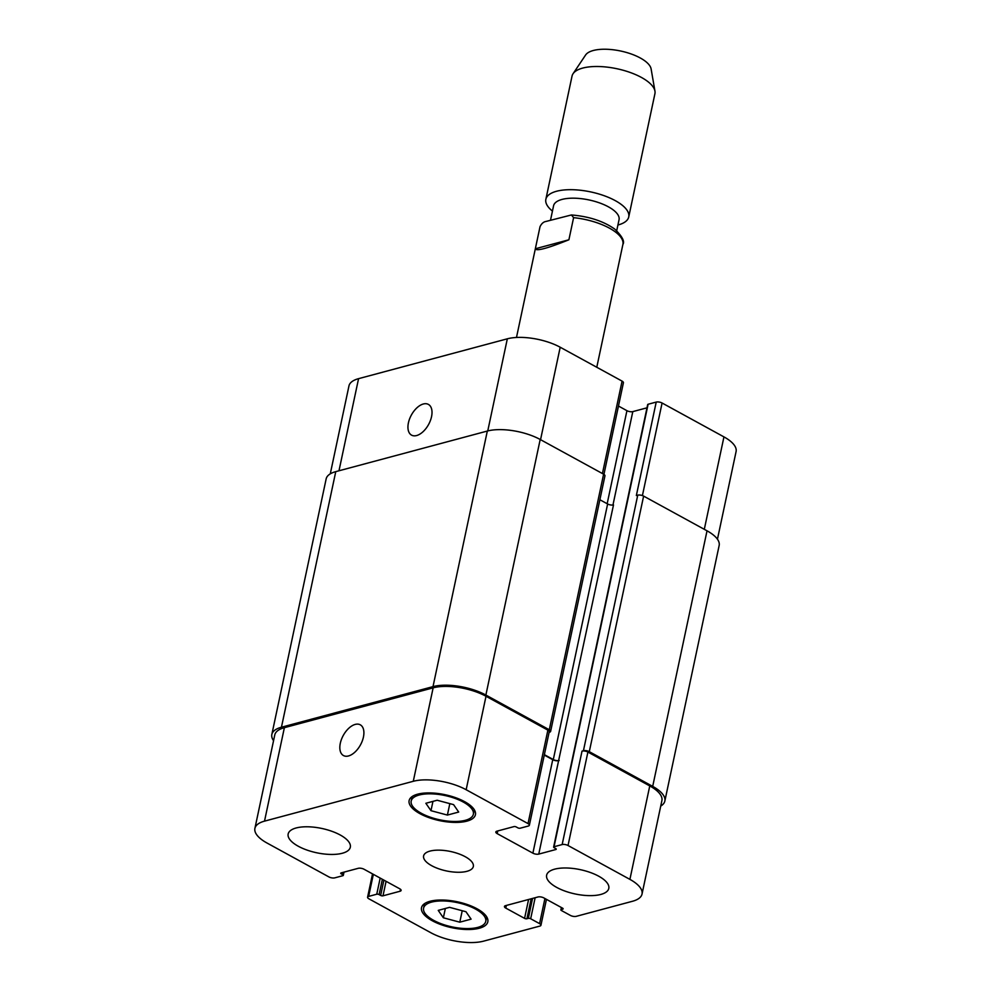 <?xml version="1.0" encoding="UTF-8"?>
<svg xmlns="http://www.w3.org/2000/svg" width="991" height="991" viewBox="0 0 991 991"><rect width="100%" height="100%" fill="white"/><g stroke="black" fill="none" stroke-linecap="round" stroke-linejoin="round"><path stroke-width="1.49" d="M568.896 239.785C547.441 248.407 536.255 251.392 535.338 248.766L539.996 226.828A42.365 16.562 12 0 1 540.045 226.642C541.582 223.532 543.601 221.786 546.103 221.427L571.435 214.96L573.603 217.661L568.896 239.785L535.338 248.766M550.5 220.25L553.573 205.781A33.471 13.081 12 0 1 589.026 199.947A33.471 13.081 12 0 1 619.053 219.705L616.712 230.705M552.445 211.095A42.365 16.562 12 0 1 545.855 199.315A42.365 16.562 12 0 1 590.735 191.92A42.365 16.562 12 0 1 628.74 216.93A42.365 16.562 12 0 1 617.926 225.019M545.855 199.315L572.03 76.134A42.365 16.562 12 0 1 573.058 73.73A42.365 16.562 12 0 1 616.922 68.738A42.365 16.562 12 0 1 654.952 91.135A42.365 16.562 12 0 1 654.915 93.749L628.74 216.93M573.058 73.73L585.594 55.013A33.892 13.255 12 0 1 620.688 51.024A33.892 13.255 12 0 1 651.112 68.936L654.952 91.135M431.543 416.666A17.516 9.811 118.7 0 1 411.562 435.136A17.516 9.811 118.7 0 1 411.364 415.056A17.516 9.811 118.7 0 1 428.385 404.402A17.516 9.811 118.7 0 1 431.543 416.666M363.424 737.093A17.516 9.811 118.7 0 1 343.456 755.551A17.516 9.811 118.7 0 1 343.258 735.471A17.516 9.811 118.7 0 1 360.278 724.817A17.516 9.811 118.7 0 1 363.424 737.093M554.626 869.169A31.774 12.425 12 0 1 590.153 872.427A31.774 12.425 12 0 1 608.796 888.419A31.774 12.425 12 0 1 575.127 893.956A31.774 12.425 12 0 1 546.623 875.202A31.774 12.425 12 0 1 554.626 869.169M296.148 827.968A31.774 12.425 12 0 1 331.675 831.226A31.774 12.425 12 0 1 350.319 847.218A31.774 12.425 12 0 1 316.649 852.768A31.774 12.425 12 0 1 288.158 834.001A31.774 12.425 12 0 1 296.148 827.968M459.787 922.175L443.361 917.79L438.245 910.382L449.542 907.347L465.968 911.732L471.097 919.153L459.787 922.175L462.227 910.729M443.361 917.79L445.343 908.474M447.399 815.073L430.974 810.688L425.857 803.28L437.155 800.245L453.581 804.63L458.697 812.05L447.399 815.073L449.827 803.627M430.974 810.688L432.956 801.372M431.58 902.12A31.774 12.425 -168 0 0 423.591 908.152A31.774 12.425 -168 0 0 452.082 926.907A31.774 12.425 -168 0 0 485.751 921.37A31.774 12.425 -168 0 0 467.108 905.378A31.774 12.425 -168 0 0 431.58 902.12M430.044 901.277A33.892 13.255 12 0 1 467.938 904.758A33.892 13.255 12 0 1 487.82 921.803A33.892 13.255 12 0 1 451.908 927.725A33.892 13.255 12 0 1 421.509 907.719A33.892 13.255 12 0 1 430.044 901.277M419.193 795.017A31.774 12.425 -168 0 0 411.191 801.05A31.774 12.425 -168 0 0 439.694 819.805A31.774 12.425 -168 0 0 473.364 814.268A31.774 12.425 -168 0 0 454.72 798.275A31.774 12.425 -168 0 0 419.193 795.017M417.657 794.175A33.892 13.255 12 0 1 455.55 797.656A33.892 13.255 12 0 1 475.432 814.701A33.892 13.255 12 0 1 439.521 820.622A33.892 13.255 12 0 1 409.122 800.617A33.892 13.255 12 0 1 417.657 794.175M413.284 781.292A38.129 14.902 12 0 1 466.154 789.728L528.017 823.595A4.237 1.66 12 0 1 529.367 825.23A4.237 1.66 12 0 1 528.302 826.036L520.188 828.203A1.697 0.657 12 0 1 517.847 827.832L516.299 826.99A1.697 0.657 -168 0 0 513.957 826.605L496.9 831.176A4.237 1.66 -168 0 0 495.822 831.982A4.237 1.66 -168 0 0 497.172 833.617L532.885 853.164A4.237 1.66 -168 0 0 538.757 854.093L555.815 849.535A1.697 0.657 -168 0 0 556.236 849.213A1.697 0.657 -168 0 0 555.703 848.556L554.167 847.714A1.697 0.657 12 0 1 553.622 847.057A1.697 0.657 12 0 1 554.043 846.735L562.157 844.567A4.237 1.66 12 0 1 568.029 845.509L629.904 879.376A38.129 14.902 12 0 1 642.032 894.043A38.129 14.902 12 0 1 632.431 901.29L576.229 916.341A4.237 1.66 12 0 1 570.358 915.399L561.426 910.518A1.697 0.657 12 0 1 560.881 909.862A1.697 0.657 12 0 1 561.315 909.54L562.715 909.168A1.697 0.657 -168 0 0 563.136 908.846A1.697 0.657 -168 0 0 562.603 908.19L543.824 897.908A4.237 1.66 -168 0 0 537.952 896.979L505.509 905.663A4.237 1.66 -168 0 0 504.444 906.468A4.237 1.66 -168 0 0 505.794 908.103L524.573 918.372A1.697 0.657 -168 0 0 526.915 918.756L528.314 918.372A1.697 0.657 12 0 1 530.668 918.756L539.587 923.637A4.237 1.66 12 0 1 540.937 925.272A4.237 1.66 12 0 1 539.872 926.077L483.67 941.128A38.129 14.902 12 0 1 430.8 932.704L368.925 898.825A4.237 1.66 12 0 1 367.587 897.202A4.237 1.66 12 0 1 368.652 896.397L376.753 894.216A1.697 0.657 12 0 1 379.107 894.6L380.643 895.443A1.697 0.657 -168 0 0 382.997 895.814L400.054 891.243A4.237 1.66 -168 0 0 401.12 890.438A4.237 1.66 -168 0 0 399.769 888.816L364.069 869.256A4.237 1.66 -168 0 0 358.197 868.327L341.139 872.898A1.697 0.657 -168 0 0 340.706 873.22A1.697 0.657 -168 0 0 341.251 873.864L342.787 874.706A1.697 0.657 12 0 1 343.32 875.363A1.697 0.657 12 0 1 342.898 875.685L334.785 877.853A4.237 1.66 12 0 1 328.913 876.924L267.05 843.044A38.129 14.902 12 0 1 254.91 828.377A38.129 14.902 12 0 1 264.51 821.143L413.284 781.292L433.141 687.841A38.129 14.902 12 0 1 486.011 696.264L547.887 730.144A4.237 1.66 12 0 1 549.237 731.767L529.367 825.23M430.007 851.096A25.419 9.935 12 0 1 458.424 853.709A25.419 9.935 12 0 1 473.339 866.493A25.419 9.935 12 0 1 446.408 870.928A25.419 9.935 12 0 1 423.603 855.927A25.419 9.935 12 0 1 430.007 851.096M330.276 473.859L348.968 385.895A38.129 14.902 12 0 1 358.569 378.661L507.33 338.811A38.129 14.902 12 0 1 560.2 347.234L622.075 381.114A4.237 1.66 12 0 1 623.413 382.749L603.94 474.392M618.471 406.037L626.931 410.683A4.237 1.66 -168 0 0 632.803 411.612L646.987 407.821M553.622 847.057L647.68 404.576A1.697 0.657 12 0 1 648.102 404.254L656.215 402.086A4.237 1.66 12 0 1 662.087 403.015L723.95 436.895A38.129 14.902 12 0 1 736.09 451.562L717.447 539.228M544.282 755.068L552.743 759.701A4.237 1.66 -168 0 0 558.614 760.642L613.503 504.915A4.237 1.66 12 0 1 607.632 503.985L599.865 499.737M550.624 731.395L604.956 475.829A4.237 1.66 -168 0 0 603.606 474.194L540.194 439.484A38.129 14.902 -168 0 0 487.324 431.048L335.763 471.642A38.129 14.902 -168 0 0 326.163 478.876L271.844 734.455A38.129 14.902 12 0 1 281.444 727.221L433.005 686.627A38.129 14.902 12 0 1 485.875 695.05L549.287 729.76A4.237 1.66 12 0 1 550.624 731.395A4.237 1.66 12 0 1 549.559 732.2L549.113 732.324M642.032 894.043L661.901 800.592A38.129 14.902 12 0 0 649.762 785.925L587.898 752.045A4.237 1.66 12 0 0 582.027 751.116L583.426 750.732A4.237 1.66 12 0 1 589.298 751.673L652.697 786.383A38.129 14.902 12 0 1 664.837 801.062L719.156 545.484A38.129 14.902 -168 0 0 707.029 530.817L643.617 496.107A4.237 1.66 -168 0 0 637.746 495.166L636.346 495.537L656.215 402.086M254.91 828.377L274.78 734.926A38.129 14.902 12 0 1 284.38 727.679L433.141 687.841M273.553 740.711A38.129 14.902 12 0 1 271.844 734.455M544.369 754.659L553.3 759.552A4.237 1.66 -168 0 0 559.184 760.493M664.837 801.062A38.129 14.902 12 0 1 660.724 806.079M573.603 217.661A42.365 16.562 12 0 1 622.893 244.443A42.365 16.562 12 0 1 622.844 244.616M539.971 227.001A42.365 16.562 12 0 1 539.996 226.828L516.484 337.473M487.758 430.936L507.33 338.811M540.553 439.67L560.2 347.234M602.429 473.549L622.075 381.114M607.161 503.725L626.931 410.683M612.958 505.026L632.803 411.612M642.416 495.574L662.087 403.015M704.304 529.33L723.95 436.895M338.984 470.787L358.569 378.661M486.011 696.264L466.154 789.728M547.887 730.144L528.017 823.595M497.742 830.953L497.172 833.617M552.743 759.701L532.885 853.164M558.614 760.642L538.757 854.093M587.898 752.045L568.029 845.509M582.027 751.116L562.157 844.567M649.762 785.925L629.904 879.376M506.364 905.44L505.794 908.103M544.926 898.515L539.587 923.637M373.334 874.335L368.652 896.397M400.475 889.274L400.054 891.243M284.38 727.679L264.51 821.143M335.763 471.642L281.444 727.221M342.787 874.706L343.295 872.315M341.251 873.864L341.474 872.798M382.997 895.814L386.081 881.309M380.643 895.443L383.901 880.119M379.107 894.6L382.365 879.277M376.753 894.216L380.185 878.088M530.668 918.756L535.14 897.735M528.314 918.372L532.563 898.416M526.915 918.756L531.164 898.8M524.573 918.372L528.587 899.481M562.715 909.168L562.876 908.375M561.315 909.54L561.699 907.706M652.697 786.383L707.029 530.817M589.298 751.673L643.617 496.107M583.426 750.732L637.746 495.166M554.043 846.735L648.102 404.254M555.815 849.535L555.976 848.742M553.3 759.552L607.632 503.985M549.287 729.76L603.606 474.194M485.875 695.05L540.194 439.484M433.005 686.627L487.324 431.048M571.435 214.96C589.001 216.422 603.457 221.142 614.804 229.132C622.199 236.341 624.887 241.445 622.893 244.443L596.78 367.265M424.544 903.643L423.591 908.152M486.705 916.861L485.751 921.37M412.157 796.541L411.191 801.05M474.317 809.758L473.364 814.268M546.45 899.345L540.937 925.272M372.529 873.901L367.587 897.202M343.32 875.363L344.013 872.117M560.881 909.862L561.389 907.521"/></g></svg>
